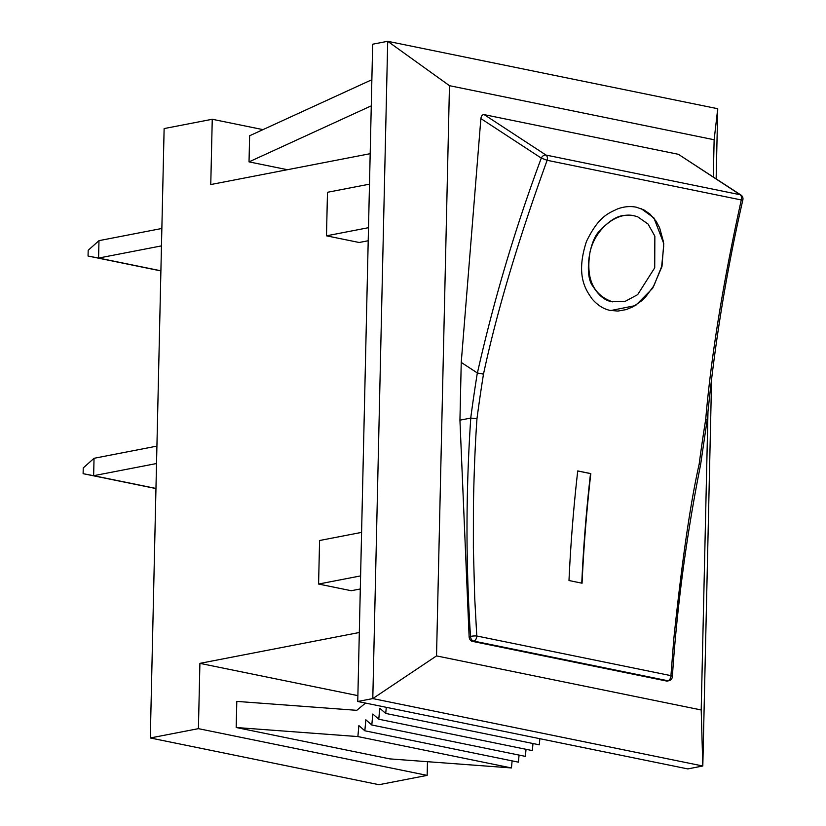 <?xml version="1.0" encoding="UTF-8"?>
<svg xmlns="http://www.w3.org/2000/svg" width="826" height="826" viewBox="0 0 826 826"><rect width="100%" height="100%" fill="white"/><g stroke="black" fill="none" stroke-linecap="round" stroke-linejoin="round"><path stroke-width="1.24" d="M474.733 598.313L476.778 635.989A4.44 0.733 176.2 0 0 470.51 636.433C465.75 564.127 465.833 491.346 470.768 418.08L470.727 418.08A1114.955 736.462 101.5 0 1 477.335 372.96L483.489 374.126A1110.516 733.529 -78.5 0 0 476.974 418.679C475.156 444.367 473.969 473.608 473.412 506.41L473.37 548.113L474.733 598.313M469.116 636.701L470.51 636.433A4.44 3.221 79 0 0 473.67 641.069A4.44 2.932 101.5 0 0 475.869 639.324A4.44 2.932 101.5 0 0 476.778 636.134A4.44 2.932 101.5 0 0 476.778 635.989L670.939 675.647L673.799 638.973C681.904 561.515 690.36 503.21 699.168 464.067L700.603 464.677C686.416 535.837 677 606.511 672.364 676.67A4.44 1.239 3.8 0 0 670.939 675.647A4.44 2.932 101.5 0 1 670.939 675.802A4.44 2.932 101.5 0 1 670.02 678.993A4.44 2.932 101.5 0 1 667.831 680.738L473.67 641.069L472.286 641.337A4.44 3.221 -101 0 1 469.116 636.701L459.937 420.166L470.727 418.08M612.334 301.789C605.282 300.85 598.902 295.791 593.182 286.632C583.621 275.801 589.516 238.828 600.141 230.578C616.413 213.067 624.952 214.997 633.666 215.638L637.465 216.722M612.613 301.862C593.213 295.202 585.686 278.569 590.043 251.951C595.267 228.833 616.661 211.58 633.945 215.741L637.672 216.804L648.059 224.032L654.853 236.143L654.719 267.82L637.672 294.634L625.354 301.263L611.581 301.624M641.121 208.606L653.913 217.94L663.763 243.525L661.977 266.478L652.695 288.253L635.535 305.568L610.734 310.545C603.816 309.244 597.559 305.321 591.963 298.775C587.152 291.33 574.813 277.195 586.439 241.522C598.829 215.782 609.216 213.046 617.352 208.999C623.867 206.562 630.186 205.963 636.33 207.212L643.826 209.845L649.959 214.068L656.133 221.203L659.623 227.78L663.154 240.676L663.681 246.2L661.647 266.55L653.882 285.765L645.643 296.916L641.513 300.881L633.057 306.756L626.304 309.574L617.869 311.072L609.98 310.38M477.335 372.96L461.238 362.428L480.877 118.572C481.269 115.836 482.384 114.525 484.232 114.649L545.986 155.061A4.44 3.221 123.2 0 0 541.288 158.107L547.132 160.296C517.912 240.944 496.705 312.218 483.489 374.126M706.137 419.711L705.693 419.525C711.155 356.027 723.018 282.843 741.283 199.954L547.132 160.296A4.44 2.932 101.5 0 0 547.411 158.54A4.44 2.932 101.5 0 0 547.287 157.198A4.44 2.932 101.5 0 0 545.986 155.061L740.148 194.73L678.394 154.307L484.232 114.649M582.062 583.208L568.99 580.533A1110.516 733.529 101.5 0 1 577.735 470.923L590.807 473.597A1110.516 733.529 -78.5 0 0 582.062 583.208M577.725 470.985L590.507 473.597A1110.96 733.829 -78.5 0 0 581.762 583.146M476.974 418.679L470.768 418.08M459.937 420.166L461.238 362.428M713.303 176.95L714.139 139.749L449.468 85.677L436.531 655.906L701.202 709.968L707.975 411.72M666.437 681.006L667.831 680.738A4.44 3.221 79 0 0 668.771 680.748L667.377 681.016A4.44 3.221 -101 0 1 666.437 681.006L472.286 641.337M678.394 154.307L740.994 195.07A4.44 3.221 123.2 0 0 740.148 194.73A4.44 2.932 101.5 0 1 741.438 196.856A4.44 2.932 101.5 0 1 741.562 198.209A4.44 2.932 101.5 0 1 741.283 199.954A4.44 0.702 -167 0 0 742.884 199.778A4.44 4.44 0 0 0 740.994 195.07M436.531 655.906L372.794 698.579L387.704 41.3L449.468 85.677M372.794 698.579L357.751 701.491L687.779 768.913L702.812 766.001L372.794 698.579M716.142 178.808L717.732 108.722L387.704 41.3L372.671 44.212L357.751 701.491M427.465 761.696L427.156 775.387L379.031 784.7L150.301 737.969L164.126 128.577L212.251 119.264L210.764 184.549L370.182 153.688M161.865 228.472L98.975 240.655L98.583 258.063L160.905 270.794M161.462 245.89L98.583 258.063L88.052 256.039L88.186 250.288L98.975 240.655M359.32 632.499L199.902 663.361L198.416 728.656L150.301 737.969M361.592 532.388L319.579 540.514L318.588 584.044L351.267 590.724L360.301 588.969M368.21 240.748L359.165 242.493L326.487 235.823L327.478 192.293L369.49 184.157M427.156 775.387L198.416 728.656M262.998 129.63L212.251 119.264M365.515 703.081L356.78 710.329L236.794 701.398L236.195 727.51L357.875 736.575L358.887 725.6L364.834 730.793L365.846 719.818L371.803 725.001L372.805 714.036L378.762 719.219L379.774 708.254L385.721 713.437L539.295 744.815L539.863 738.692M378.762 719.219L532.336 750.597L532.987 743.524M371.803 725.001L525.377 756.379L526.028 749.306M364.834 730.793L518.418 762.161L519.069 755.088M236.195 727.51L389.779 758.887L511.449 767.943L512.11 760.87M385.721 713.437L386.289 707.314M357.885 695.637L199.902 663.361M287.407 169.712L249.029 161.875L249.628 135.753L371.865 79.719M711.599 379.113L702.812 766.001L701.202 709.968M318.588 584.044L360.601 575.908M368.51 227.687L326.487 235.823M371.256 106.544L370.492 106.193L249.029 161.875M511.449 767.943L357.875 736.575M156.527 463.531L93.637 475.704L155.959 488.434M156.919 446.112L94.04 458.296L93.637 475.704L83.116 473.68L83.24 467.929L94.04 458.296M155.959 488.558L83.116 473.68M160.894 270.918L88.052 256.039M717.732 108.722L714.139 139.749M699.168 464.067A1110.516 733.529 101.5 0 1 705.693 419.525M477.407 372.98C493.814 300.086 515.104 228.461 541.288 158.107L480.877 118.572M668.771 680.748A4.44 4.44 0 0 0 672.364 676.67M742.884 199.778C726.322 271.878 714.418 345.216 707.17 419.784L700.603 464.666"/></g></svg>
